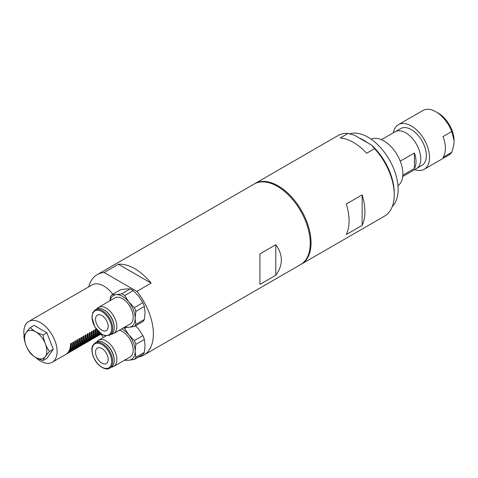 <?xml version="1.0" encoding="UTF-8"?>
<svg xmlns="http://www.w3.org/2000/svg" width="478" height="478" viewBox="0 0 478 478"><rect width="100%" height="100%" fill="white"/><g stroke="black" fill="none" stroke-linecap="round" stroke-linejoin="round"><path stroke-width="0.72" d="M397.959 185.697A26.893 15.523 -120 0 0 402.87 173.801A26.893 15.523 -120 0 0 391.572 147.212A26.893 15.523 -120 0 0 371.101 139.176M367.612 142.832A42.578 24.581 -120 0 0 358.9 137.801M392.283 206.556A42.578 24.581 -120 0 0 398.114 189.354A42.578 24.581 -120 0 0 381.325 148.479A42.578 24.581 -120 0 0 349.675 133.81M393.412 132.729A25.77 14.878 60 0 1 398.431 124.65A25.77 14.878 60 0 1 411.313 125.929A25.77 14.878 60 0 1 428.151 148.64A25.77 14.878 60 0 1 424.201 169.29A25.77 14.878 60 0 1 414.701 169.6M395.581 131.498L400.684 128.552A21.265 12.279 60 0 1 417.073 134.252A21.265 12.279 60 0 1 426.352 155.655A21.265 12.279 60 0 1 421.949 165.388L416.846 168.334M454.1 140.568A22.412 12.936 -120 0 0 438.254 113.119L435.876 111.75A25.77 14.878 60 0 1 451.722 131.546L454.1 140.568C454.118 143.776 453.323 147.696 451.722 152.333A25.77 14.878 60 0 1 448.764 155.111L424.201 169.29M398.431 124.65L422.994 110.472A25.77 14.878 60 0 1 435.876 111.75M451.722 152.333L443.01 157.364A25.77 14.878 -120 0 0 443.01 136.583L451.722 131.546M100.942 334.116A46.497 26.846 -120 0 0 103.415 337.462M138.501 357.042A46.497 26.846 -120 0 0 143.747 355.148A46.497 26.846 -120 0 0 153.372 333.859A46.497 26.846 -120 0 0 136.851 291.383L104.138 272.496A46.497 26.846 -120 0 0 97.243 274.605A46.497 26.846 -120 0 0 88.699 286.854M24.133 336.076A23.53 13.587 60 0 1 28.704 321.485L92.093 284.894A23.53 13.587 60 0 1 112.784 294.215M104.138 272.496L118.395 264.262A46.497 26.846 60 0 1 151.114 283.149L136.851 291.383M118.395 264.262L151.114 283.149M259.936 272.335L259.936 253.872L275.788 244.724C279.451 249.588 281.303 254.678 281.333 259.984C281.303 265.29 279.451 270.381 275.788 275.244L259.936 284.392L259.936 272.335M143.747 355.148L300.62 264.573A46.497 26.846 -120 0 0 310.252 243.29A46.497 26.846 -120 0 0 289.955 196.494A46.497 26.846 -120 0 0 254.123 184.036L97.243 274.605M275.788 275.244L275.788 244.724M111.386 367.14A15.129 8.735 -120 0 0 113.716 366.447A15.129 8.735 -120 0 0 116.847 359.522A15.129 8.735 -120 0 0 110.245 344.297A15.129 8.735 -120 0 0 98.588 340.246A15.129 8.735 -120 0 0 96.825 341.919M119.291 330.292A15.129 8.735 60 0 1 133.171 350.099A15.129 8.735 60 0 1 130.04 357.024L113.716 366.447M95.534 352.155A8.963 5.174 60 0 1 97.392 348.056A8.963 5.174 60 0 1 106.355 353.23A8.963 5.174 60 0 1 106.355 363.579A8.963 5.174 60 0 1 99.448 361.177A8.963 5.174 60 0 1 95.534 352.155M109.671 368.132L111.177 367.265A14.567 8.413 -120 0 0 114.194 360.597A14.567 8.413 -120 0 0 103.893 342.756A14.567 8.413 -120 0 0 96.61 342.033L95.104 342.905L92.756 345.522C91.704 347.159 90.826 352.358 94.799 359.809C99.609 368.317 107.628 370.384 109.671 368.132A14.567 8.413 -120 0 0 112.689 361.464A14.567 8.413 -120 0 0 106.331 346.807A14.567 8.413 -120 0 0 95.104 342.905M103.893 342.756L104.413 343.055A13.838 7.989 -120 0 1 114.194 360L114.194 360.597M121.735 328.882A17.925 10.349 60 0 1 128.815 334.905A17.925 10.349 60 0 1 135.149 351.24A17.925 10.349 60 0 1 128.815 360.257A17.925 10.349 60 0 1 125.224 359.803M135.615 325.769L138.716 329.187L142.892 335.634L134.366 340.563L128.815 334.905L124.633 328.458L126.401 327.442M144.368 339.434L145.055 345.522L144.368 352.406L135.836 357.329L135.149 351.24L135.836 344.363L144.368 339.434A19.61 11.323 60 0 0 142.892 335.634M124.483 360.227A19.61 11.323 -120 0 0 124.633 360.298L128.815 360.257L134.366 359.426L142.892 354.503A19.61 11.323 60 0 0 144.368 352.406M134.366 359.426A19.61 11.323 -120 0 0 135.836 357.329M135.836 344.363A19.61 11.323 -120 0 0 134.366 340.563M124.633 328.458A19.61 11.323 -120 0 0 123.623 327.794M362.145 225.383L346.299 234.531A46.497 26.846 -120 0 0 346.299 204.01L362.145 194.863L362.145 225.383A46.497 26.846 -120 0 0 364.917 211.724A46.497 26.846 -120 0 0 362.145 194.863M301.015 264.34A46.497 26.846 -120 0 0 301.415 264.119A46.497 26.846 -120 0 0 301.415 210.422A46.497 26.846 -120 0 0 254.911 183.576A46.497 26.846 -120 0 0 254.517 183.809M402.715 176.519L416.368 168.638A21.289 12.291 -120 0 0 416.368 144.057A21.289 12.291 -120 0 0 395.079 131.761L381.426 139.648M400.247 161.152L414.438 152.96L414.438 168.483L402.835 175.187M414.438 152.96A21.289 12.291 60 0 1 414.438 168.483M28.704 321.485A23.53 13.587 60 0 1 46.838 327.789A23.53 13.587 60 0 1 57.109 351.467A23.53 13.587 60 0 1 52.233 362.24A23.53 13.587 60 0 1 40.469 361.075A23.53 13.587 60 0 1 35.39 357.221M52.233 362.24L65.707 354.467A23.53 13.587 -120 0 0 70.577 343.694L71.527 343.144A23.53 13.587 60 0 1 66.657 353.917A23.53 13.587 60 0 1 66.173 354.174M66.657 353.917L67.762 353.278A23.53 13.587 -120 0 0 72.638 342.505L73.588 341.955A23.53 13.587 60 0 1 68.718 352.728A23.53 13.587 60 0 1 68.229 352.985M68.718 352.728L69.824 352.089A23.53 13.587 -120 0 0 74.699 341.316L75.649 340.766A23.53 13.587 60 0 1 70.774 351.539A23.53 13.587 60 0 1 70.29 351.796M70.774 351.539L71.885 350.9A23.53 13.587 -120 0 0 76.761 340.127L77.711 339.577A23.53 13.587 60 0 1 72.835 350.35A23.53 13.587 60 0 1 72.351 350.607M72.835 350.35L73.947 349.711A23.53 13.587 -120 0 0 78.816 338.938L79.772 338.388A23.53 13.587 60 0 1 74.897 349.161A23.53 13.587 60 0 1 74.413 349.418M74.897 349.161L76.008 348.522A23.53 13.587 -120 0 0 80.878 337.749L81.828 337.199A23.53 13.587 60 0 1 76.958 347.972A23.53 13.587 60 0 1 76.474 348.229M76.958 347.972L78.063 347.333A23.53 13.587 -120 0 0 82.939 336.56L83.889 336.01A23.53 13.587 60 0 1 79.013 346.783A23.53 13.587 60 0 1 78.529 347.04M79.013 346.783L80.125 346.138A23.53 13.587 -120 0 0 85 335.371L85.95 334.821A23.53 13.587 60 0 1 81.075 345.594A23.53 13.587 60 0 1 80.591 345.851M81.075 345.594L82.186 344.949A23.53 13.587 -120 0 0 87.056 334.182L88.012 333.632A23.53 13.587 60 0 1 83.136 344.405A23.53 13.587 60 0 1 82.652 344.662M83.136 344.405L84.248 343.76A23.53 13.587 -120 0 0 89.117 332.993L90.067 332.443A23.53 13.587 60 0 1 85.198 343.21A23.53 13.587 60 0 1 84.714 343.473M85.198 343.21L86.303 342.571A23.53 13.587 -120 0 0 91.178 331.804L92.129 331.254A23.53 13.587 60 0 1 87.259 342.021A23.53 13.587 60 0 1 86.769 342.284M87.259 342.021L88.364 341.382A23.53 13.587 -120 0 0 93.24 330.609L94.19 330.065A23.53 13.587 60 0 1 89.314 340.832A23.53 13.587 60 0 1 88.83 341.095M89.314 340.832L90.426 340.193A23.53 13.587 -120 0 0 95.301 329.42L96.126 328.942M101.007 333.865A23.53 13.587 60 0 1 99.615 334.887L100.727 334.247A23.53 13.587 -120 0 0 101.163 333.973M99.615 334.887A23.53 13.587 60 0 1 99.131 335.144M100.356 333.393A23.53 13.587 60 0 1 97.554 336.076L98.665 335.437A23.53 13.587 -120 0 0 100.756 333.692M97.554 336.076A23.53 13.587 60 0 1 97.07 336.333M99.34 332.551A23.53 13.587 60 0 1 95.498 337.265L96.604 336.626A23.53 13.587 -120 0 0 99.932 333.052M95.498 337.265A23.53 13.587 60 0 1 95.008 337.522M97.996 331.23A23.53 13.587 60 0 1 93.437 338.454L94.542 337.815A23.53 13.587 -120 0 0 98.761 332.013M93.437 338.454A23.53 13.587 60 0 1 92.953 338.711M96.245 329.109A23.53 13.587 60 0 1 91.376 339.643L92.487 339.004A23.53 13.587 -120 0 0 97.249 330.388M91.376 339.643A23.53 13.587 60 0 1 90.892 339.9M46.808 351.013A15.684 9.058 -120 0 0 30.174 330.316A15.684 9.058 -120 0 0 30.174 352.501A15.684 9.058 -120 0 0 46.808 351.013M46.874 332.754L34.069 325.357L30.305 327.532C33.239 330.764 37.511 333.232 43.11 334.929C43.91 341.196 46.049 346.699 49.515 351.432L53.279 349.257L46.874 332.754L43.11 334.929M49.515 351.432C46.049 355.238 43.91 358.279 43.11 360.543L46.874 358.369L53.279 349.257M43.11 360.543C37.511 358.847 33.239 356.385 30.305 353.146C26.834 348.414 24.701 342.917 23.9 336.643C24.701 334.373 26.834 331.338 30.305 327.532M99.376 333.985A23.081 13.324 -120 0 0 100.027 333.136M97.315 335.174A23.081 13.324 -120 0 0 99.036 332.27M95.259 336.363A23.081 13.324 -120 0 0 97.697 330.901M93.198 337.552A23.081 13.324 -120 0 0 95.929 329.055M91.137 338.747A23.081 13.324 -120 0 0 93.867 330.25M89.075 339.936A23.081 13.324 -120 0 0 91.812 331.439M87.02 341.125A23.081 13.324 -120 0 0 89.75 332.628M84.959 342.314A23.081 13.324 -120 0 0 87.689 333.817M82.897 343.503A23.081 13.324 -120 0 0 85.628 335.006M80.836 344.692A23.081 13.324 -120 0 0 83.572 336.195M78.78 345.881A23.081 13.324 -120 0 0 81.511 337.384M76.719 347.07A23.081 13.324 -120 0 0 79.45 338.573M74.658 348.259A23.081 13.324 -120 0 0 77.388 339.762M72.596 349.448A23.081 13.324 -120 0 0 75.327 340.951M70.535 350.637A23.081 13.324 -120 0 0 73.271 342.14M68.479 351.826A23.081 13.324 -120 0 0 71.21 343.329M254.911 183.576L338.101 135.549A46.497 26.846 60 0 1 348.139 133.422L354.395 135.202L371.484 145.067L374.573 148.682A46.497 26.846 60 0 1 394.236 194.797A46.497 26.846 60 0 1 384.605 216.086L301.415 264.119M394.236 194.797L394.236 192.969A44.257 25.555 -120 0 0 371.484 145.067M374.573 148.682L366.65 153.253A46.497 26.846 -120 0 0 340.216 137.993L348.139 133.422M111.386 334.206A15.129 8.735 -120 0 0 113.716 333.513A15.129 8.735 -120 0 0 116.847 326.588A15.129 8.735 -120 0 0 110.245 311.363A15.129 8.735 -120 0 0 98.588 307.312A15.129 8.735 -120 0 0 96.825 308.985M98.588 307.312L114.911 297.89A15.129 8.735 60 0 1 126.568 301.941A15.129 8.735 60 0 1 133.171 317.165A15.129 8.735 60 0 1 130.04 324.09L113.716 333.513M95.534 319.22A8.963 5.174 60 0 1 97.392 315.116A8.963 5.174 60 0 1 106.355 320.296A8.963 5.174 60 0 1 106.355 330.645A8.963 5.174 60 0 1 99.448 328.243A8.963 5.174 60 0 1 95.534 319.22M109.671 335.197L111.177 334.331A14.567 8.413 -120 0 0 114.194 327.663A14.567 8.413 -120 0 0 103.893 309.822A14.567 8.413 -120 0 0 96.61 309.099L95.104 309.971L92.756 312.582L91.878 317.063L94.799 326.874L101.808 334.385L105.046 335.741L109.671 335.197A14.567 8.413 -120 0 0 112.689 328.529A14.567 8.413 -120 0 0 106.331 313.873A14.567 8.413 -120 0 0 95.104 309.971M103.893 309.822L104.413 310.12A13.838 7.989 -120 0 1 114.194 327.066L114.194 327.663M110.101 300.668A17.925 10.349 60 0 1 116.136 294.651A17.925 10.349 60 0 1 128.815 301.971A17.925 10.349 60 0 1 135.149 318.306A17.925 10.349 60 0 1 128.815 327.322A17.925 10.349 60 0 1 125.224 326.862M133.165 290.6L138.716 296.252L142.892 302.699L134.366 307.623L128.815 301.971L124.633 295.524L133.165 290.6A19.61 11.323 60 0 0 130.219 288.897L121.687 293.821L116.136 294.651L111.96 294.687A19.61 11.323 -120 0 0 110.484 296.784L109.934 300.764M144.368 306.5L145.055 312.588L144.368 319.471L135.836 324.395L135.149 318.306L135.836 311.423L144.368 306.5A19.61 11.323 60 0 0 142.892 302.699M124.483 327.293A19.61 11.323 -120 0 0 124.633 327.364L128.815 327.322L134.366 326.492L142.892 321.569A19.61 11.323 60 0 0 144.368 319.471M134.366 326.492A19.61 11.323 -120 0 0 135.836 324.395M135.836 311.423A19.61 11.323 -120 0 0 134.366 307.623M124.633 295.524A19.61 11.323 -120 0 0 121.687 293.821M111.96 294.687L120.492 289.764L126.043 288.933L130.219 288.897M111.661 361.464A13.838 7.989 -120 0 0 96.98 343.204A13.838 7.989 -120 0 0 96.98 362.778A13.838 7.989 -120 0 0 111.661 361.464M111.661 328.529A13.838 7.989 -120 0 0 96.98 310.27A13.838 7.989 -120 0 0 96.98 329.844A13.838 7.989 -120 0 0 111.661 328.529M106.098 335.915L98.588 340.246"/></g></svg>

